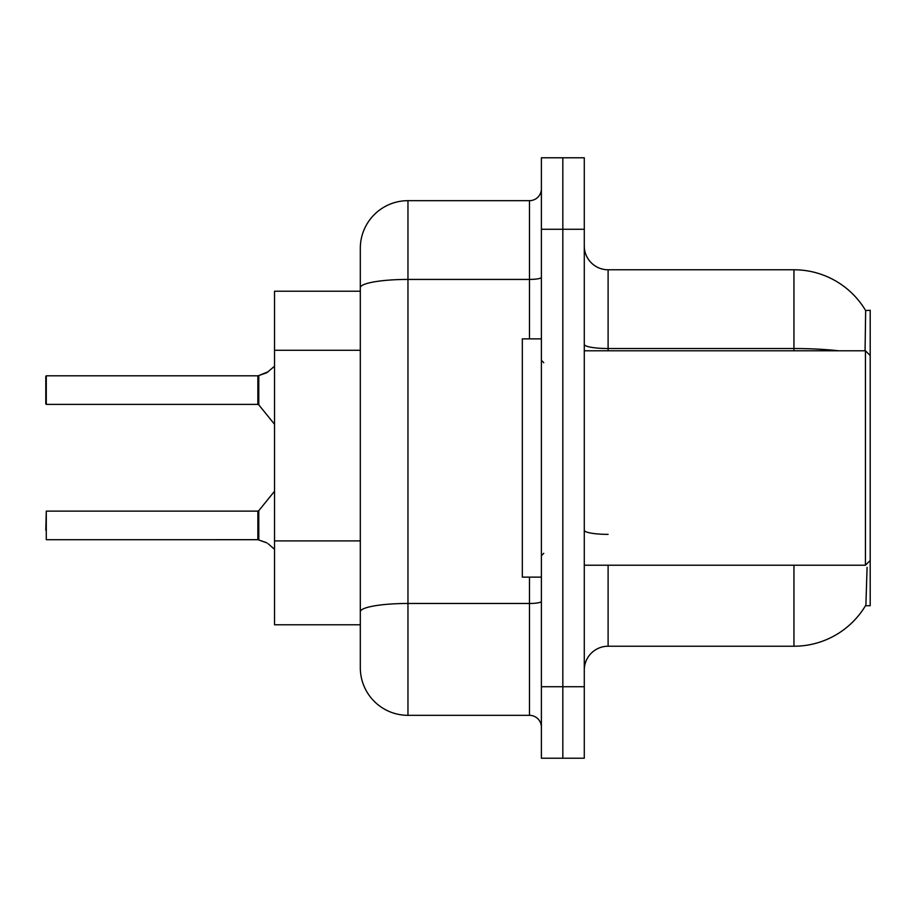 <?xml version="1.0" encoding="UTF-8"?>
<svg xmlns="http://www.w3.org/2000/svg" width="916" height="916" viewBox="0 0 916 916"><rect width="100%" height="100%" fill="white"/><g stroke="black" fill="none" stroke-linecap="round" stroke-linejoin="round"><path stroke-width="1.37" d="M865.471 605.728L865.895 605.018A83.39 83.39 0 0 1 793.954 646.227A83.39 83.39 0 0 0 865.471 605.728L870.2 605.728L870.2 310.272L865.654 310.57A83.39 83.39 0 0 0 793.954 269.773A83.39 83.39 0 0 1 865.471 310.272A83.39 83.39 0 0 0 793.954 269.773L608.11 269.773A23.827 23.827 0 0 1 584.282 245.946A23.827 23.827 0 0 0 608.11 269.773L608.11 350.782M274.537 624.781L360.309 624.781L274.537 624.781L274.537 291.219L360.309 291.219L360.309 274.537L360.309 333.607M584.282 670.054A23.827 23.827 0 0 1 608.11 646.227L793.954 646.227L793.954 565.218M865.895 605.018L867.086 567.37M562.836 686.737L562.836 758.219L584.282 758.219L584.282 686.737L562.836 686.737L562.836 758.219L541.39 758.219L541.39 686.737L562.836 686.737L562.836 229.263L562.836 686.737M541.39 686.737L541.39 157.781L562.836 157.781L562.836 229.263L562.836 157.781L584.282 157.781L584.282 686.737M865.07 350.782L865.654 310.57A83.39 83.39 0 0 0 793.954 269.773L793.954 348.527L608.11 348.527A23.827 4.133 0 0 1 584.282 344.393M407.964 200.673L407.964 715.327A47.655 47.655 0 0 1 360.309 667.672L360.309 248.328A47.655 47.655 0 0 1 407.964 200.673L529.482 200.673A11.908 11.908 0 0 0 541.39 188.765M407.964 715.327L529.482 715.327L529.482 577.137M541.39 727.235A11.908 11.908 0 0 0 529.482 715.327M258.049 539.707A1.191 1.191 -0 0 0 257.877 539.696A1.191 1.191 180 0 1 258.049 539.707L258.793 539.993L258.781 510.693L257.854 511.128L257.877 539.696L46.281 539.707L46.281 511.128L45.8 530.192M265.938 542.467L258.793 539.993L267.025 542.948M45.8 385.338L46.281 375.812L257.854 375.812L257.854 404.391L257.854 390.09M257.854 375.812L46.281 375.812L46.281 404.391L45.8 394.865M274.537 366.228L267.025 372.572L258.049 375.812A1.191 1.191 0 0 1 257.877 375.823A1.191 1.191 180 0 0 258.049 375.812M267.025 372.572L258.793 375.537L268.113 371.77L258.793 375.537L268.113 371.77L258.793 375.537L265.938 373.064L258.793 375.537L258.781 404.838L257.854 404.391L257.877 375.823M541.39 338.863L522.326 338.863L522.326 577.137L541.39 577.137M870.2 355.545L865.437 350.782L865.437 565.218L584.282 565.218M257.854 539.707L257.854 525.429M268.113 543.749L274.537 549.291M45.8 403.91L45.8 376.293M360.309 350.278L274.537 350.278M360.309 540.898L274.537 540.898M608.11 565.218L608.11 646.227M838.632 350.782A83.39 14.484 180 0 0 793.954 348.527L793.954 350.782M584.282 229.263L541.39 229.263M608.11 534.371A23.827 4.133 -0 0 1 584.282 530.238M541.39 601.4A11.908 2.072 0 0 1 529.482 603.472L407.964 603.472A47.655 8.278 180 0 0 360.309 611.751M360.309 287.704A47.655 8.278 180 0 1 407.964 279.426L529.482 279.426L529.482 200.673M529.482 338.863L529.482 279.426A11.908 2.072 0 0 0 541.39 277.365M543.772 362.69L541.39 360.309M870.2 560.455L865.437 565.218M584.282 350.782L865.437 350.782M543.772 553.31L541.39 555.691M46.281 511.128L257.854 511.128M258.781 510.693L274.537 491.228M46.281 404.391L257.854 404.391M258.781 404.838L274.537 424.291"/></g></svg>
